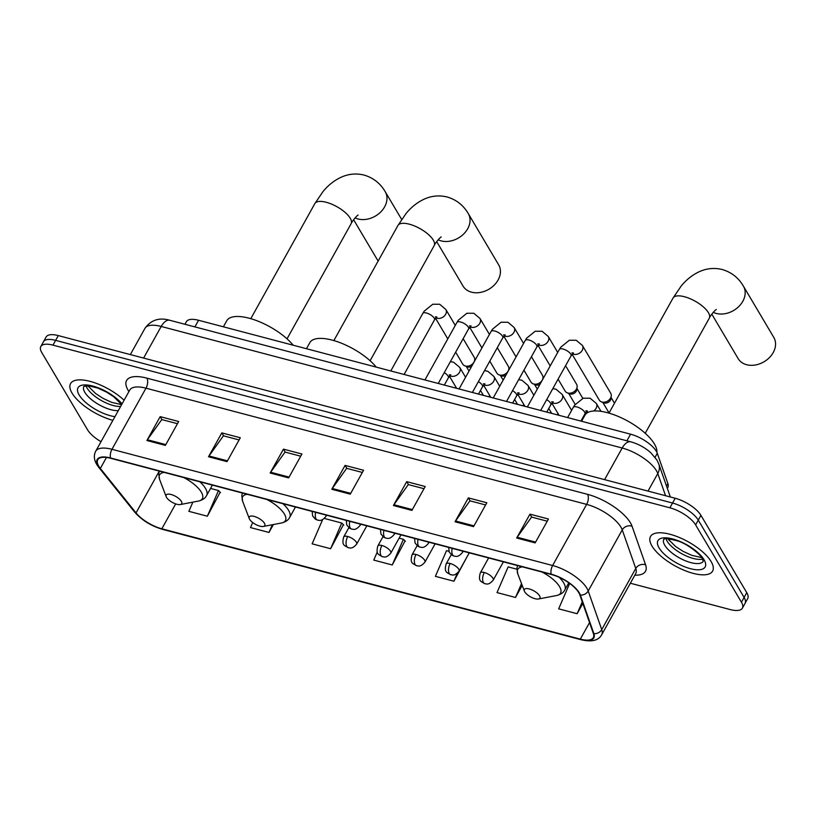 <?xml version="1.0" encoding="UTF-8"?>
<svg xmlns="http://www.w3.org/2000/svg" width="816" height="816" viewBox="0 0 816 816"><rect width="100%" height="100%" fill="white"/><g stroke="black" fill="none" stroke-linecap="round" stroke-linejoin="round"><path stroke-width="1.22" d="M184.946 324.268L186.395 321.677A22.216 8.578 29.1 0 1 198.574 320.27L630.574 434.183A22.216 8.578 29.1 0 1 657.278 453.308L667.886 483.582A22.216 8.578 29.1 0 1 667.835 487.458L667.325 488.366M630.36 583.236L730.198 609.562A22.216 8.578 -150.9 0 0 742.376 608.155L747.691 598.607A22.216 8.578 -150.9 0 0 746.773 592.671L700.934 515.345A22.216 8.578 -150.9 0 0 675.209 498.26L58.293 335.59A22.216 8.578 -150.9 0 0 46.114 336.988L43.462 341.771A22.216 8.578 -150.9 0 1 55.631 340.364A22.216 8.578 -150.9 0 0 43.462 341.771L40.8 346.545A22.216 8.578 -150.9 0 0 41.728 352.471L87.557 429.808A22.216 8.578 -150.9 0 0 101.021 441.68M742.376 608.155A22.216 8.578 -150.9 0 0 741.448 602.228L695.62 524.892A22.216 8.578 -150.9 0 0 669.885 507.807L672.547 503.033L55.631 340.364L672.547 503.033A22.216 8.578 -150.9 0 1 698.272 520.118A22.216 8.578 -150.9 0 0 672.547 503.033L675.209 498.26M741.448 602.228L744.11 597.445L698.272 520.118L744.11 597.445A22.216 8.578 -150.9 0 1 745.039 603.381A22.216 8.578 -150.9 0 0 744.11 597.445L746.773 592.671M72.032 393.088A35.547 13.719 -150.9 0 0 112.894 420.342A35.547 13.719 -150.9 0 1 72.032 393.088A35.547 13.719 -150.9 0 1 70.564 383.602A35.547 13.719 -150.9 0 0 72.032 393.088M651.974 546.006A35.547 13.719 -150.9 0 0 684.124 570.272A35.547 13.719 -150.9 0 0 712.613 571.098A35.547 13.719 -150.9 0 0 711.144 561.612A35.547 13.719 -150.9 0 0 678.994 537.346A35.547 13.719 -150.9 0 0 650.495 536.52A35.547 13.719 -150.9 0 0 651.974 546.006A35.547 13.719 -150.9 0 0 684.124 570.272A35.547 13.719 -150.9 0 0 712.613 571.098A35.547 13.719 -150.9 0 0 711.144 561.612A35.547 13.719 -150.9 0 0 678.994 537.346A35.547 13.719 -150.9 0 0 650.495 536.52A35.547 13.719 -150.9 0 0 651.974 546.006M98.705 466.12A23.695 9.149 29.1 0 1 97.716 459.796A23.695 9.149 29.1 0 1 110.701 458.296L551.361 574.495A23.695 9.149 29.1 0 1 579.839 594.895L593.365 633.491A23.695 9.149 29.1 0 1 593.303 637.633A23.695 9.149 29.1 0 1 580.319 639.132L161.833 528.788A23.695 9.149 29.1 0 1 136.027 512.897L100.337 468.466A23.695 9.149 29.1 0 1 98.705 466.12M98.206 465.997A24.286 9.374 -150.9 0 0 99.889 468.394L135.578 512.825A24.286 9.374 -150.9 0 0 162.027 529.115L580.513 639.458A24.286 9.374 -150.9 0 0 593.885 633.675L580.36 595.078A24.286 9.374 -150.9 0 0 551.167 574.168L110.507 457.97A24.286 9.374 -150.9 0 0 98.206 465.997M535.163 542.895L548.454 519.017L529.961 514.141L516.671 538.019L535.163 542.895M547.24 521.2L531.563 517.069L517.16 537.244A5.926 3.019 104.8 0 0 516.671 538.019M531.726 517.109L529.961 514.141M473.535 526.646L486.826 502.768L468.333 497.893L455.042 521.771L473.535 526.646M485.602 504.951L469.924 500.82L455.532 520.996A5.926 3.019 104.8 0 0 455.042 521.771M470.098 500.861L468.333 497.893M411.907 510.398L425.197 486.52L406.705 481.644L393.414 505.522L411.907 510.398M423.973 488.702L408.296 484.571L393.904 504.737A5.926 3.019 104.8 0 0 393.414 505.522M408.469 484.612L406.705 481.644M165.383 445.393L178.673 421.515L160.181 416.639L146.89 440.518L165.383 445.393M177.46 423.698L161.782 419.567L147.38 439.742A5.926 3.019 104.8 0 0 146.89 440.518M161.945 419.608L160.181 416.639M227.011 461.642L240.302 437.764L221.809 432.888L208.519 456.766L227.011 461.642M239.088 439.946L223.411 435.815L209.018 455.991A5.926 3.019 104.8 0 0 208.519 456.766M223.574 435.866L221.809 432.888M288.64 477.89L301.93 454.012L283.448 449.137L270.157 473.015L288.64 477.89M300.716 456.205L285.039 452.064L270.647 472.24A5.926 3.019 104.8 0 0 270.157 473.015M285.202 452.115L283.448 449.137M350.268 494.149L363.559 470.271L345.076 465.395L331.786 489.274L350.268 494.149M362.345 472.454L346.667 468.323L332.275 488.488A5.926 3.019 104.8 0 0 331.786 489.274M346.831 468.364L345.076 465.395M124.093 400.217A35.547 13.719 -150.9 0 0 92.636 382.102A35.547 13.719 -150.9 0 0 70.564 383.602A35.547 13.719 -150.9 0 1 92.636 382.102A35.547 13.719 -150.9 0 1 124.093 400.217M669.885 507.807L52.979 345.137A22.216 8.578 -150.9 0 0 40.8 346.545M516.875 569.211L508.144 566.906L497.015 592.589L515.508 597.465L522.209 585.429M569.66 583.44L558.654 608.838L577.136 613.714L582.838 603.473M322.636 519.598L312.13 543.844L330.623 548.719L343.414 524.708M252.695 522.526L250.502 527.585L268.984 532.46L273.401 524.535M192.851 502.146L188.873 511.336L207.356 516.212L220.147 492.201M448.933 551.29L446.515 550.657L435.387 576.341L453.88 581.216L466.813 557.246M377.288 551.942L373.759 560.092L392.251 564.968L405.042 540.957M392.251 564.968L403.379 539.284L399.126 538.162M403.379 539.284L405.409 541.324M330.623 548.719L341.751 523.036L324.34 518.446M341.751 523.036L343.781 525.076M268.984 532.46L272.34 524.739M207.356 516.212L218.484 490.528L210.548 488.437M218.484 490.528L220.514 492.578M453.88 581.216L457.327 573.26M515.508 597.465L521.506 583.613M577.136 613.714L582.277 601.861M181.346 501.32A8.884 3.427 -150.9 0 0 171.625 494.649A8.884 3.427 -150.9 0 0 166.199 496.699A8.884 3.427 -150.9 0 0 166.556 497.423A8.884 3.427 -150.9 0 0 172.88 502.687A8.884 3.427 -150.9 0 0 180.305 504.553A8.884 3.427 -150.9 0 0 181.346 501.32M293.179 345.219A40.729 15.718 -150.9 0 0 256.03 320.402A40.729 15.718 -150.9 0 0 226.746 320.77L223.38 326.808M436.703 241.638L463.019 286.039A20.737 15.953 -30.7 0 0 471.546 292.179A20.737 15.953 -30.7 0 0 494.241 285.1A20.737 15.953 -30.7 0 0 498.688 264.894L468.292 213.608A20.737 15.953 149.3 0 1 463.845 233.815A20.737 15.953 149.3 0 1 441.15 240.893A20.737 15.953 149.3 0 1 438.151 239.782M264.425 523.229A8.884 3.427 -150.9 0 0 254.704 516.559A8.884 3.427 -150.9 0 0 249.278 518.609A8.884 3.427 -150.9 0 0 249.635 519.323A8.884 3.427 -150.9 0 0 255.959 524.596A8.884 3.427 -150.9 0 0 263.384 526.453A8.884 3.427 -150.9 0 0 264.425 523.229M376.258 367.118A40.729 15.718 -150.9 0 0 339.109 342.312A40.729 15.718 -150.9 0 0 309.815 342.679L306.459 348.718M711.817 314.18L738.133 358.581A20.737 15.953 -30.7 0 0 746.671 364.721A20.737 15.953 -30.7 0 0 769.366 357.643A20.737 15.953 -30.7 0 0 773.803 337.436L743.407 286.151A20.737 15.953 149.3 0 1 738.97 306.357A20.737 15.953 149.3 0 1 716.264 313.436A20.737 15.953 149.3 0 1 713.266 312.324M539.539 595.772A8.884 3.427 -150.9 0 0 529.819 589.101A8.884 3.427 -150.9 0 0 524.392 591.151A8.884 3.427 -150.9 0 0 524.749 591.865A8.884 3.427 -150.9 0 0 531.073 597.139A8.884 3.427 -150.9 0 0 538.499 598.995A8.884 3.427 -150.9 0 0 539.539 595.772M656.88 452.35A40.729 15.718 -150.9 0 0 654.422 443.965A40.729 15.718 -150.9 0 0 617.59 416.17A40.729 15.718 -150.9 0 0 584.929 415.222L581.573 421.26M463.151 338.691L474.157 357.245A6.661 5.131 149.3 0 1 474.698 359.917A6.661 5.131 149.3 0 1 473.974 362.11A6.661 5.131 149.3 0 1 465.436 366.017A6.661 5.131 149.3 0 1 464.773 365.803A6.661 5.131 149.3 0 1 462.692 364.048L455.654 352.165M471.668 366.333A4.814 3.703 149.3 0 1 467.711 366.965A4.814 3.703 149.3 0 1 467.242 366.812L464.773 365.803M497.301 347.687L508.297 366.251A6.661 5.131 149.3 0 1 508.837 368.924A6.661 5.131 149.3 0 1 508.113 371.117A6.661 5.131 149.3 0 1 499.576 375.023A6.661 5.131 149.3 0 1 498.923 374.799A6.661 5.131 149.3 0 1 496.832 373.045L489.794 361.172M505.808 375.329A4.814 3.703 149.3 0 1 501.86 375.972A4.814 3.703 149.3 0 1 501.381 375.819L498.923 374.799M531.44 356.694L542.446 375.258A6.661 5.131 149.3 0 1 542.987 377.93A6.661 5.131 149.3 0 1 542.252 380.113A6.661 5.131 149.3 0 1 533.725 384.03A6.661 5.131 149.3 0 1 533.062 383.806A6.661 5.131 149.3 0 1 530.981 382.051L523.933 370.178M539.957 384.336A4.814 3.703 149.3 0 1 536 384.979A4.814 3.703 149.3 0 1 535.52 384.815L533.062 383.806M565.58 365.69L576.586 384.254A6.661 5.131 149.3 0 1 577.126 386.927A6.661 5.131 149.3 0 1 576.402 389.12A6.661 5.131 149.3 0 1 567.865 393.026A6.661 5.131 149.3 0 1 567.202 392.812A6.661 5.131 149.3 0 1 565.121 391.058L558.083 379.175M577.126 386.927L576.83 389.569A4.814 3.703 149.3 0 1 576.31 391.15A4.814 3.703 149.3 0 1 570.139 393.975A4.814 3.703 149.3 0 1 569.67 393.822L567.202 392.812M572.506 353.777A6.661 5.131 149.3 0 0 573.342 354.144A6.661 5.131 149.3 0 0 573.689 354.246A6.661 5.131 149.3 0 0 580.982 351.971A6.661 5.131 149.3 0 0 582.41 345.474L610.725 393.261A6.661 5.131 149.3 0 1 611.266 395.933A6.661 5.131 149.3 0 1 610.541 398.126A6.661 5.131 149.3 0 1 602.004 402.033A6.661 5.131 149.3 0 1 601.351 401.809A6.661 5.131 149.3 0 1 599.26 400.054L572.108 354.256M611.266 395.933L610.97 398.575A4.814 3.703 149.3 0 1 610.45 400.156A4.814 3.703 149.3 0 1 604.289 402.982A4.814 3.703 149.3 0 1 603.809 402.818L601.351 401.809M194.881 326.89L198.574 320.27M666.509 486.04L667.886 483.582M655.064 457.286L657.278 453.308M626.892 440.803L630.574 434.183M665.56 495.71L657.788 473.525A29.621 11.434 -150.9 0 0 656.492 470.791A29.621 11.434 -150.9 0 0 622.19 448.015L161.191 326.461A29.621 11.434 -150.9 0 0 144.962 328.338C150.991 319.943 159.263 317.261 169.799 320.28L630.788 441.833A14.81 7.538 -75.2 0 0 622.19 448.015L604.585 479.635M143.596 358.081L161.191 326.461A14.81 7.538 -75.2 0 1 169.799 320.28M648.016 491.089L657.788 473.525A14.81 12.526 -19.3 0 0 658.787 464.008L670.344 496.975M58.293 335.59L52.979 345.137M700.934 515.345L695.62 524.892M128.908 391.578A37.026 14.29 29.1 0 1 146.9 378.145L587.551 494.333A7.405 3.774 -75.2 0 1 586.643 504.38L145.982 388.181A29.621 11.434 -150.9 0 0 129.754 390.058L129.968 389.701M587.551 494.333A37.026 14.29 29.1 0 1 630.431 522.811A37.026 14.29 29.1 0 1 632.053 526.218L645.578 564.815A37.026 14.29 29.1 0 1 634.848 575.178M620.945 527.156A29.621 11.434 -150.9 0 0 586.643 504.38L552.616 565.508A29.621 11.434 29.1 0 1 588.214 591.008L601.739 629.605A29.621 11.434 29.1 0 1 601.667 634.787L635.695 573.658A29.621 11.434 -150.9 0 0 635.766 568.477L622.241 529.88A29.621 11.434 -150.9 0 0 620.945 527.156M110.507 457.97A7.405 3.774 104.8 0 1 111.965 449.31A29.621 11.434 29.1 0 0 95.727 451.187C93.616 455.277 93.952 459.714 96.757 464.498L98.889 467.548A7.405 4.957 -38.8 0 0 99.889 468.394M98.889 467.548L134.579 511.989C141.77 520.19 151.123 525.994 162.649 529.4A7.405 3.774 -75.2 0 1 162.027 529.115M580.513 639.458A7.405 3.774 104.8 0 0 581.135 639.744C594.517 642.794 599.311 638.908 601.667 634.787M593.885 633.675A7.405 6.263 -19.3 0 0 601.739 629.605L635.766 568.477A7.405 6.263 160.7 0 1 645.578 564.815M134.579 511.989A7.405 4.957 -38.8 0 0 135.578 512.825M580.36 595.078A7.405 6.263 -19.3 0 0 588.214 591.008L622.241 529.88A7.405 6.263 160.7 0 1 632.053 526.218M551.167 574.168A7.405 3.774 -75.2 0 1 552.616 565.508L111.965 449.31L145.982 388.181A7.405 3.774 -75.2 0 0 146.9 378.145M580.319 639.132L589.54 622.577M100.337 468.466L106.468 457.46M136.027 512.897L159.293 471.107M161.833 528.788L175.685 503.9M350.717 493.354L332.275 488.488M289.088 477.105L270.647 472.24M227.45 460.846L209.018 455.991M165.821 444.598L147.38 439.742M412.345 509.602L393.904 504.737M473.974 525.851L455.532 520.996M535.602 542.099L517.16 537.244M86.068 385.805A22.573 8.711 -150.9 0 0 87.159 388.171A22.573 8.711 -150.9 0 0 120.625 406.46M83.895 386.335L83.844 386.396A22.573 8.711 -150.9 0 0 84.833 392.353A22.573 8.711 -150.9 0 0 118.3 410.642M122.043 403.91A27.02 10.424 -150.9 0 0 90.729 385.55A27.02 10.424 -150.9 0 0 79.142 394.964A27.02 10.424 -150.9 0 0 114.954 416.65M250.787 318.679L314.854 203.582A20.737 8.007 29.1 0 1 326.216 202.276A20.737 8.007 29.1 0 1 350.227 218.219A20.737 8.007 29.1 0 1 351.084 223.757C352.4 220.616 357.418 215.098 358.112 215.067M314.854 203.582L322.963 191.627C328.134 185.293 334.142 180.52 340.996 177.296C348.452 173.89 356.133 173.145 364.058 175.073C373.269 177.776 380.317 183.325 385.213 191.699A20.737 15.953 149.3 0 1 380.776 211.915A20.737 15.953 149.3 0 1 358.071 218.984A20.737 15.953 149.3 0 1 355.072 217.872M212.395 485.112L206.591 495.536C205.295 498.199 202.582 500.035 198.461 501.065A24.49 9.455 -150.9 0 0 201.328 492.17A24.49 9.455 -150.9 0 0 183.702 477.544M164.189 472.403A24.49 9.455 -150.9 0 0 159.589 479.431L166.199 496.699M206.591 495.536A26.663 10.292 -150.9 0 0 205.489 488.417A26.663 10.292 -150.9 0 0 199.879 481.817M333.866 340.578L397.933 225.491A20.737 8.007 29.1 0 1 409.295 224.176A20.737 8.007 29.1 0 1 433.306 240.128A20.737 8.007 29.1 0 1 434.163 245.657C435.469 242.525 440.497 236.997 441.191 236.977M295.474 507.022L289.67 517.446C288.374 520.098 285.661 521.944 281.54 522.974A24.49 9.455 -150.9 0 0 284.407 514.07A24.49 9.455 -150.9 0 0 266.781 499.453M247.268 494.312A24.49 9.455 -150.9 0 0 242.668 501.33L249.278 518.609M289.67 517.446A26.663 10.292 -150.9 0 0 288.568 510.326A26.663 10.292 -150.9 0 0 282.958 503.717M608.981 413.12L673.047 298.034A20.737 8.007 29.1 0 1 684.41 296.718A20.737 8.007 29.1 0 1 708.421 312.671A20.737 8.007 29.1 0 1 709.277 318.199C710.593 315.068 715.612 309.539 716.305 309.519M568.783 582.818L564.784 589.988C563.489 592.64 560.776 594.487 556.655 595.517A24.49 9.455 -150.9 0 0 559.521 586.612A24.49 9.455 -150.9 0 0 541.895 571.996M522.383 566.855A24.49 9.455 -150.9 0 0 517.783 573.872L524.392 591.151M564.784 589.988A26.663 10.292 -150.9 0 0 563.683 582.869A26.663 10.292 -150.9 0 0 559.205 577.34M665.999 538.723A22.573 8.711 -150.9 0 0 667.09 541.09A22.573 8.711 -150.9 0 0 683.635 554.717A22.573 8.711 -150.9 0 0 702.576 559.072M663.806 539.294A22.573 8.711 -150.9 0 0 664.765 545.272A22.573 8.711 -150.9 0 0 685.114 560.653A22.573 8.711 -150.9 0 0 703.249 561.255L703.27 561.204M704.035 559.735A27.02 10.424 -150.9 0 0 672.751 538.958A27.02 10.424 -150.9 0 0 659.073 547.883A27.02 10.424 -150.9 0 0 690.356 568.66A27.02 10.424 -150.9 0 0 704.035 559.735M315.649 512.336A7.405 3.774 104.8 0 0 316.067 518.915A7.405 3.774 -75.2 0 0 317.495 520.098L315.374 519.17L312.64 515.998L312.14 511.418M455.287 325.411L445.832 309.468A6.661 5.131 149.3 0 1 444.404 315.965A6.661 5.131 149.3 0 1 437.111 318.24A6.661 5.131 149.3 0 1 436.774 318.138A6.661 5.131 149.3 0 1 435.938 317.771M435.336 316.863L436.907 316.904L434.459 319.903A6.661 2.57 -150.9 0 0 434.183 318.128A6.661 2.57 -150.9 0 0 426.809 313.099A6.661 2.57 -150.9 0 0 422.81 313.426L424.187 311.192L432.745 304.246L439.671 304.256L445.832 309.468M489.906 395.862A4.814 3.703 149.3 0 1 488.335 396.678M326.594 515.222L325.859 516.538A7.405 2.856 -150.9 0 0 325.778 515.008M349.789 521.342A7.405 3.774 104.8 0 0 350.207 527.911A7.405 3.774 -75.2 0 0 351.645 529.105L349.523 528.166L346.78 524.994L346.28 520.414M489.427 334.417L479.981 318.464A6.661 5.131 149.3 0 1 478.553 324.962A6.661 5.131 149.3 0 1 471.25 327.236A6.661 5.131 149.3 0 1 470.914 327.134A6.661 5.131 149.3 0 1 470.077 326.767M469.475 325.87L471.046 325.91L468.598 328.909A6.661 2.57 -150.9 0 0 468.323 327.124A6.661 2.57 -150.9 0 0 460.958 322.106A6.661 2.57 -150.9 0 0 456.95 322.422L458.327 320.198L466.895 313.252L473.81 313.262L479.981 318.464M524.045 404.869A4.814 3.703 149.3 0 1 522.485 405.674M360.733 524.229L359.999 525.545A7.405 2.856 -150.9 0 0 359.927 524.015M383.938 530.349A7.405 3.774 104.8 0 0 384.346 536.918A7.405 3.774 -75.2 0 0 385.784 538.111L383.663 537.173L380.929 534.001L380.429 529.421M523.576 343.424L514.121 327.471A6.661 5.131 149.3 0 1 512.693 333.968A6.661 5.131 149.3 0 1 505.4 336.243A6.661 5.131 149.3 0 1 505.053 336.141A6.661 5.131 149.3 0 1 504.217 335.774M503.625 334.876L505.196 334.917L502.738 337.906A6.661 2.57 -150.9 0 0 502.462 336.131A6.661 2.57 -150.9 0 0 495.098 331.102A6.661 2.57 -150.9 0 0 491.099 331.429L492.476 329.205L501.034 322.249L507.95 322.269L514.121 327.471M558.195 413.865A4.814 3.703 149.3 0 1 556.624 414.681M394.873 533.225L394.138 534.551A7.405 2.856 -150.9 0 0 394.067 533.011M418.078 539.345A7.405 3.774 104.8 0 0 418.496 545.914A7.405 3.774 -75.2 0 0 419.924 547.108L417.802 546.179L415.069 543.007L414.569 538.417M557.716 352.42L548.26 336.478A6.661 5.131 149.3 0 1 546.832 342.975A6.661 5.131 149.3 0 1 539.539 345.25A6.661 5.131 149.3 0 1 539.203 345.148A6.661 5.131 149.3 0 1 538.366 344.77M537.764 343.873L539.335 343.913L536.887 346.912A6.661 2.57 -150.9 0 0 536.612 345.137A6.661 2.57 -150.9 0 0 529.247 340.109A6.661 2.57 -150.9 0 0 525.239 340.435L526.616 338.201L535.174 331.255L542.099 331.265L548.26 336.478M429.022 542.232L428.288 543.548A7.405 2.856 -150.9 0 0 428.206 542.018M452.217 548.352A7.405 3.774 104.8 0 0 452.635 554.921A7.405 3.774 -75.2 0 0 454.073 556.114L451.952 555.176L449.208 552.004L448.708 547.424M571.914 352.879L573.475 352.92L571.027 355.919A6.661 2.57 -150.9 0 0 570.751 354.134A6.661 2.57 -150.9 0 0 563.387 349.115A6.661 2.57 -150.9 0 0 559.378 349.432L560.755 347.208L569.323 340.262L576.239 340.272L582.41 345.474M463.162 551.239L462.427 552.554A7.405 2.856 -150.9 0 0 462.356 551.024M347.749 536.489A7.405 2.856 -150.9 0 0 343.689 536.959C341.343 546.006 344.944 545.384 348.269 547.72A7.405 3.774 -75.2 0 1 346.841 546.526A7.405 3.774 104.8 0 1 347.749 536.489A7.405 2.856 -150.9 0 1 356.327 542.181A7.405 2.856 -150.9 0 1 356.633 544.16C351.737 549.76 349.738 547.618 348.269 547.72M450.381 361.641L453.563 362.202L459.734 367.414A6.661 5.131 149.3 0 1 459.541 372.269A6.661 5.131 149.3 0 1 450.667 376.084A6.661 5.131 149.3 0 1 449.83 375.707M449.228 374.809L450.799 374.85L448.351 377.849A6.661 2.57 -150.9 0 0 448.076 376.074A6.661 2.57 -150.9 0 0 444.261 372.637M381.888 545.496A7.405 2.856 -150.9 0 0 377.828 545.965C375.493 555.013 379.083 554.39 382.418 556.726A7.405 3.774 -75.2 0 1 380.98 555.533A7.405 3.774 104.8 0 1 381.888 545.496A7.405 2.856 -150.9 0 1 390.466 551.188A7.405 2.856 -150.9 0 1 390.772 553.166C385.876 558.756 383.877 556.624 382.418 556.726M484.52 370.637L487.703 371.209L493.874 376.411A6.661 5.131 149.3 0 1 493.69 381.276A6.661 5.131 149.3 0 1 484.806 385.081A6.661 5.131 149.3 0 1 483.97 384.713M483.378 383.816L484.949 383.857L482.491 386.855A6.661 2.57 -150.9 0 0 482.215 385.07A6.661 2.57 -150.9 0 0 478.4 381.643M416.038 554.492A7.405 2.856 -150.9 0 0 411.978 554.962C409.632 564.019 413.233 563.387 416.558 565.723A7.405 3.774 -75.2 0 1 415.12 564.539A7.405 3.774 104.8 0 1 416.038 554.492A7.405 2.856 -150.9 0 1 424.606 560.194A7.405 2.856 -150.9 0 1 424.912 562.163C420.026 567.763 418.027 565.631 416.558 565.723M518.67 379.644L521.852 380.215L528.013 385.417A6.661 5.131 149.3 0 1 527.83 390.283A6.661 5.131 149.3 0 1 518.956 394.087A6.661 5.131 149.3 0 1 518.119 393.72M517.517 392.822L519.088 392.853L516.64 395.852A6.661 2.57 -150.9 0 0 516.365 394.077A6.661 2.57 -150.9 0 0 512.54 390.64M450.177 563.499A7.405 2.856 -150.9 0 0 446.117 563.968C443.771 573.016 447.372 572.393 450.697 574.729A7.405 3.774 -75.2 0 1 449.269 573.536A7.405 3.774 104.8 0 1 450.177 563.499A7.405 2.856 -150.9 0 1 458.755 569.191A7.405 2.856 -150.9 0 1 459.061 571.169C454.165 576.759 452.166 574.627 450.697 574.729M552.809 388.64L555.992 389.212L562.163 394.424A6.661 5.131 149.3 0 1 561.969 399.279A6.661 5.131 149.3 0 1 553.095 403.084A6.661 5.131 149.3 0 1 552.259 402.716M551.657 401.819L553.228 401.86L550.78 404.858A6.661 2.57 -150.9 0 0 550.504 403.084A6.661 2.57 -150.9 0 0 546.689 399.646M484.316 572.506A7.405 2.856 -150.9 0 0 480.257 572.975C477.921 582.022 481.511 581.4 484.847 583.736A7.405 3.774 -75.2 0 1 483.409 582.542A7.405 3.774 104.8 0 1 484.316 572.506A7.405 2.856 -150.9 0 1 492.895 578.197A7.405 2.856 -150.9 0 1 493.201 580.176C488.305 585.766 486.305 583.634 484.847 583.736M588.173 412.315A6.661 5.131 149.3 0 1 587.234 412.09A6.661 5.131 149.3 0 1 586.398 411.723M585.806 410.825L587.377 410.866L584.919 413.865A6.661 2.57 -150.9 0 0 584.644 412.08A6.661 2.57 -150.9 0 0 577.279 407.051A6.661 2.57 -150.9 0 0 573.281 407.378L574.658 405.154L583.216 398.198L590.131 398.218L596.302 403.42A6.661 5.131 149.3 0 1 596.119 408.286A6.661 5.131 149.3 0 1 593.538 411.009M630.788 441.833C638.306 443.935 645.007 447.596 650.893 452.809L656.9 459.989L658.787 464.008M144.962 328.338L130.346 354.583M670.171 538.948L669.242 540.62M162.649 529.4L581.135 639.744M95.727 451.187L129.754 390.058M83.844 386.396L88.954 385.866L97.91 388.1L106.692 392.18L113.903 396.892L121.676 404.573M87.822 385.784L95.594 393.506L103.081 398.381L111.802 402.4L121.625 404.654M385.213 191.699L401.645 219.422M159.314 471.118L158.722 473.831L159.589 479.431M180.305 504.553L198.461 501.065M353.624 219.739L378.124 261.069M287.028 338.844L351.084 223.757M397.933 225.491L406.042 213.537C411.203 207.203 417.221 202.419 424.065 199.206C431.521 195.789 439.212 195.055 447.137 196.982C456.348 199.685 463.396 205.224 468.292 213.608M242.393 493.027L241.801 495.74L242.668 501.33M263.384 526.453L281.54 522.974M370.107 360.754L434.163 245.657M673.047 298.034L681.156 286.079C686.317 279.745 692.335 274.961 699.19 271.748C706.636 268.331 714.326 267.597 722.252 269.525C731.462 272.228 738.511 277.766 743.407 286.151M517.507 565.57L516.916 568.283L517.783 573.872M538.499 598.995L556.655 595.517M645.221 433.296L709.277 318.199M663.826 539.243L663.785 539.315C665.254 540.376 659.501 536.112 677.851 541.018C688.918 544.201 702.709 556.971 702.209 558.419L703.239 561.275M667.753 538.703L675.526 546.424L683.012 551.3L691.744 555.319L701.668 557.573M390.793 370.954L422.81 313.426M404.093 374.462L434.459 319.903M325.859 516.538C320.963 522.138 318.964 520.006 317.495 520.098M435.54 318.24L447.78 338.895M474.565 361.131L474.698 359.917M483.409 395.372L480.491 390.446M469.016 371.086L466.242 366.404M424.932 379.95L456.95 322.422M438.233 383.459L468.598 328.909M359.999 525.545C355.103 531.134 353.104 529.003 351.645 529.105M469.679 327.247L481.93 347.902M508.705 370.138L508.837 368.924M517.558 404.379L514.631 399.452M503.166 380.093L500.381 375.401M459.071 388.957L491.099 331.429M472.372 392.465L502.738 337.906M394.138 534.551C389.252 540.141 387.253 538.009 385.784 538.111M503.829 336.243L516.069 356.898M542.844 379.134L542.987 377.93M551.698 413.386L548.78 408.459M537.305 389.099L534.521 384.407M493.221 397.963L525.239 340.435M582.787 398.351L576.953 388.498M506.522 401.472L536.887 346.912M428.288 543.548C423.392 549.148 421.393 547.006 419.924 547.108M537.968 345.25L550.208 365.905M583.318 418.129L582.92 417.455M575.188 404.41L568.67 393.414M527.36 406.96L559.378 349.432M614.489 403.237L611.092 397.504M540.661 410.468L571.027 355.919M462.427 552.554C457.531 558.144 455.532 556.012 454.073 556.114M609.073 412.967L602.81 402.41M449.432 376.186L456.623 388.314M348.85 527.687L343.689 536.959M444.332 385.07L448.351 377.849M459.734 367.414L465.579 377.278M366.833 525.83L356.633 544.16M483.582 385.193L490.763 397.31M382.99 536.683L377.828 545.965M478.472 394.077L482.491 386.855M493.874 376.411L499.718 386.274M400.972 534.837L390.772 553.166M517.721 394.189L524.912 406.317M417.139 545.69L411.978 554.962M512.621 403.073L516.64 395.852M528.013 385.417L533.868 395.281M435.122 543.844L424.912 562.163M551.861 403.196L559.052 415.324M451.279 554.696L446.117 563.968M546.761 412.08L550.78 404.858M562.163 394.424L571.608 410.366M469.261 552.84L459.061 571.169M567.599 417.578L573.281 407.378M586.01 412.192L586.643 413.263M488.621 557.95L480.257 572.975M580.9 421.087L584.919 413.865M596.302 403.42L601.004 411.346M503.401 561.847L493.201 580.176"/></g></svg>
